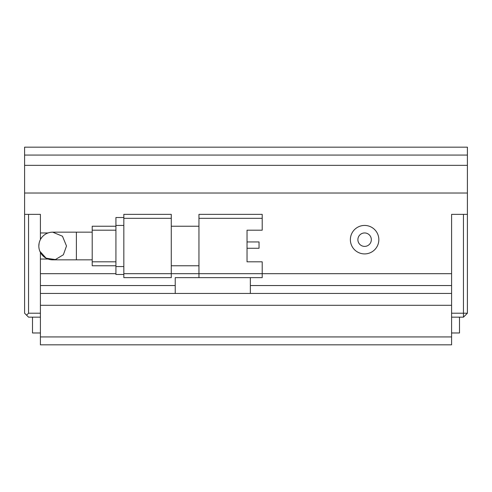 <?xml version="1.0" encoding="UTF-8"?>
<svg xmlns="http://www.w3.org/2000/svg" width="492" height="492" viewBox="0 0 492 492"><rect width="100%" height="100%" fill="white"/><g stroke="black" fill="none" stroke-linecap="round" stroke-linejoin="round"><path stroke-width="0.74" d="M40.412 317.162L28.554 317.162L24.6 313.213L24.6 214.371L40.412 214.371L40.412 239.573M26.574 315.188L28.554 313.213L28.554 214.371L40.412 214.371L40.412 232.956L48.062 232.956M40.412 252.427L40.412 313.213L28.554 313.213M41.316 238.091L40.412 238.091M467.4 313.213L463.446 313.213L463.446 214.371L451.588 214.371L467.4 214.371L467.4 313.213L463.446 317.162L451.588 317.162M123.836 273.675L123.836 218.325L171.278 218.325L171.278 273.675L123.836 273.675L123.836 277.629L171.278 277.629L171.278 273.675L198.952 273.675L198.952 277.629L262.211 277.629L262.211 273.675L198.952 273.675L198.952 218.325L262.211 218.325L262.211 230.188L247.039 230.188L247.039 261.812L262.211 261.812L262.211 273.675L451.588 273.675L451.588 214.371L451.588 313.213L463.446 313.213L463.446 317.162M92.207 259.837L76.389 259.837L76.389 232.162L52.669 232.162L62.466 236.222L66.506 246L63.37 254.776L55.387 259.567L46.15 258.208L39.895 251.32M52.669 232.162A13.838 13.838 0 0 0 38.831 246L39.102 243.294M38.831 246A13.838 13.838 0 0 0 52.669 259.837L76.389 259.837M262.211 218.325L262.211 214.371L198.952 214.371L198.952 218.325M171.278 265.766L198.952 265.766M171.278 226.234L198.952 226.234M198.952 277.629L175.232 277.629L175.232 293.441L40.412 293.441L40.412 285.538L175.232 285.538M171.278 218.325L171.278 214.371L123.836 214.371L123.836 218.325M250.348 277.629L250.348 293.441L175.232 293.441M247.039 261.812L247.039 248.269L259.044 248.269L259.044 241.941L247.039 241.941L247.039 230.188M115.927 217.532L123.836 217.532L115.927 217.532L115.927 225.441L123.836 225.441M123.836 266.559L115.927 266.559L115.927 225.441M115.927 266.559L115.927 274.468L123.836 274.468M92.207 226.234L115.927 226.234L92.207 226.234L92.207 230.188L115.927 230.188M115.927 261.812L92.207 261.812L92.207 230.188M92.207 261.812L92.207 265.766L115.927 265.766M378.84 239.672A14.231 14.231 0 0 0 364.609 225.441A14.231 14.231 0 0 0 350.372 239.672A14.231 14.231 0 0 0 364.609 253.909A14.231 14.231 0 0 0 378.84 239.672M371.331 239.672A6.722 6.722 0 0 0 364.609 232.956A6.722 6.722 0 0 0 357.887 239.672A6.722 6.722 0 0 0 364.609 246.394A6.722 6.722 0 0 0 371.331 239.672M459.491 317.162L459.491 332.979L451.588 332.979M40.412 332.979L32.509 332.979L32.509 317.162M467.4 165.349L24.6 165.349L24.6 155.066L467.4 155.066L467.4 214.371M467.4 155.066L467.4 147.163L24.6 147.163L24.6 155.066M48.062 259.044L40.412 259.044L40.412 273.675L115.927 273.675M24.6 214.371L24.6 193.024L467.4 193.024M250.348 285.538L451.588 285.538L451.588 293.441L250.348 293.441M451.588 336.934L451.588 305.304L40.412 305.304L40.412 344.837L451.588 344.837L451.588 336.934L40.412 336.934M24.6 165.349L24.6 193.024M76.389 232.162L92.207 232.162"/></g></svg>
